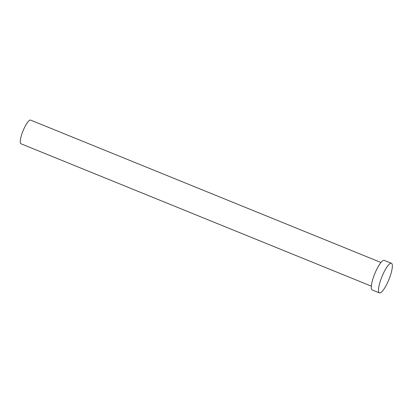 <?xml version="1.0" encoding="UTF-8"?>
<svg xmlns="http://www.w3.org/2000/svg" width="413" height="413" viewBox="0 0 413 413"><rect width="100%" height="100%" fill="white"/><g stroke="black" fill="none" stroke-linecap="round" stroke-linejoin="round"><path stroke-width="0.62" d="M371.328 286.157L21.017 143.786A12.777 3.005 -67.9 0 1 24.186 128.2A12.777 3.005 -67.9 0 1 30.639 120.111L380.951 262.482M379.408 292.889L372.216 289.967A15.973 3.758 -67.9 0 1 376.181 270.484A15.973 3.758 -67.9 0 1 384.245 260.371L391.436 263.293A15.973 3.758 -67.9 0 1 387.471 282.776A15.973 3.758 -67.9 0 1 379.408 292.889A15.973 3.758 -67.9 0 1 383.372 273.411A15.973 3.758 -67.9 0 1 391.436 263.293"/></g></svg>
